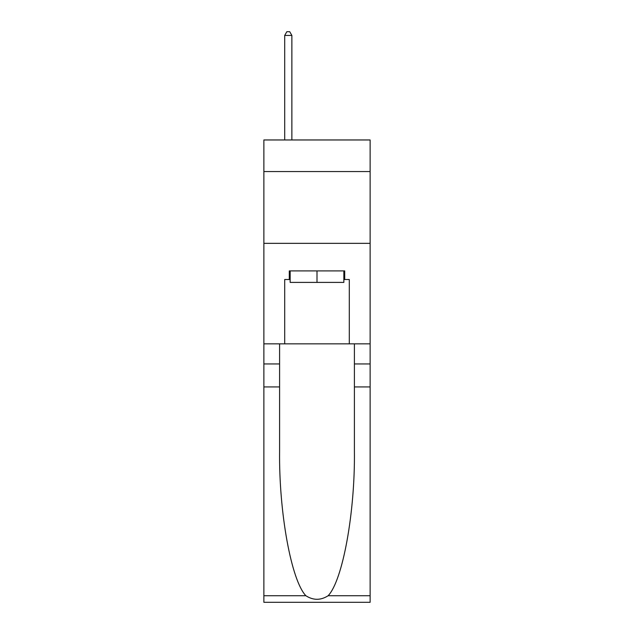 <?xml version="1.0" encoding="UTF-8"?>
<svg xmlns="http://www.w3.org/2000/svg" width="634" height="634" viewBox="0 0 634 634"><rect width="100%" height="100%" fill="white"/><g stroke="black" fill="none" stroke-linecap="round" stroke-linejoin="round"><path stroke-width="0.95" d="M370.129 171.552L370.129 139.963L263.871 139.963L263.871 171.552L370.129 171.552L370.129 343.85L349.302 343.85L349.302 279.523L344.714 279.523L344.714 270.908L289.286 270.908L289.286 279.523L290.15 279.523M263.871 386.922L279.594 386.922L279.594 450.956C278.833 512.153 291.252 580.53 305.889 595.746C313.291 600.469 320.693 600.469 328.111 595.746L370.129 595.746L370.129 602.3L263.871 602.3L263.871 171.552M343.85 270.908L343.85 282.399L290.15 282.399L290.15 270.908M317 270.908L317 282.399M328.111 595.746C342.748 580.53 355.167 512.153 354.406 450.956L354.406 343.85M354.406 386.922L370.129 386.922L370.129 343.85M279.594 343.85L279.594 386.922M370.129 595.746L370.129 386.922M263.871 343.85L284.698 343.85L284.698 279.523L289.286 279.523M263.871 243.345L370.129 243.345M284.698 343.85L349.302 343.85M343.85 279.523L344.714 279.523M291.87 139.963L291.87 35.433L284.698 35.433L284.698 139.963M284.698 35.433L286.845 31.7L289.722 31.7L291.87 35.433M354.406 363.956L370.129 363.956M279.594 363.956L263.871 363.956M263.871 595.746L305.889 595.746"/></g></svg>
